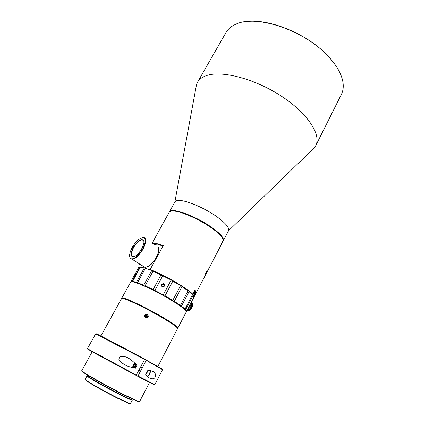 <?xml version="1.0" encoding="UTF-8"?>
<svg xmlns="http://www.w3.org/2000/svg" width="425" height="425" viewBox="0 0 425 425"><rect width="100%" height="100%" fill="white"/><g stroke="black" fill="none" stroke-linecap="round" stroke-linejoin="round"><path stroke-width="0.64" d="M154.456 244.641L163.269 245.549L150.179 269.508L149.733 269.694C159.943 273.812 170.446 279.241 181.252 285.967C189.12 291.045 193.317 294.53 193.837 296.427L192.637 294.621M153.058 243.722C154.907 243.456 158.158 244.136 162.817 245.746M152.602 243.419L155.279 243.392C157.298 243.653 159.959 244.375 163.269 245.549M222.482 242.388L223.136 241.118C223.933 238.542 220.203 234.233 211.947 228.204C199.777 219.417 180.588 211.012 173.087 211.039C171.057 210.991 169.772 211.384 169.23 212.213L152.161 243.127M150.179 269.508C160.406 273.684 170.855 279.098 181.518 285.749C189.64 290.992 193.874 294.552 194.22 296.416L193.97 297.011M195.208 294.408L196.281 292.267L195.176 294.387M194.878 294.621L195.989 292.012L194.597 294.876M194.113 293.521L194.724 293.064L193.959 293.898L194.586 292.278L195.468 291.433L195.362 290.673L195.734 291.162L194.156 293.542M194.188 292.395L193.789 293.25L193.476 293.34L193.428 292.915L194.044 291.667L195.006 290.854L194.618 290.429L194.815 290.057L195.298 290.594L193.805 292.288L193.662 292.958L194.188 292.395M194.666 295.811L195.293 294.605L194.666 295.811M194.714 295.662L195.346 294.456L194.714 295.662M207.198 271.277L205.939 273.695L207.14 270.964L205.801 273.163L207.018 270.603L205.461 273.588L206.927 271.453L205.657 274.348L207.198 271.277M205.843 274.247L207.203 271.485L205.796 274.242M222.737 241.102L221.287 243.998L222.737 241.102M221.993 243.036L221.218 244.704L221.993 243.036M222.472 242.399L195.282 294.626M223.019 239.105C222.078 236.332 218.381 232.613 211.926 227.954C199.872 219.247 180.859 210.922 173.416 210.954L170.972 211.198C176.099 209.079 198.167 217.972 211.926 227.954C218.381 232.613 222.078 236.332 223.019 239.105M195.378 293.356L196.015 292.235L195.373 293.452M195.16 294.483L195.038 294.812M196.207 291.869L196.068 292.347M195.537 293.293L195.378 293.59M194.762 294.509L194.985 294.004M195.989 292.214L195.367 293.441M194.661 293.032L193.986 293.935M195.346 290.7L195.734 291.162M195.675 291.13L194.103 293.505M194.214 292.469L193.492 293.356M194.804 290.078L195.298 290.594M195.234 290.567L193.598 292.921M207.166 271.076L206.869 271.416M205.923 273.684L205.642 274.215M205.498 273.679L206.492 272.032M207.002 270.693L205.801 273.163M221.659 243.371L221.494 243.679M221.361 244.502L222.551 242.138L221.361 244.322M222.307 242.718L221.345 244.572M186.235 311.228C185.874 309.644 181.544 306.26 173.262 301.081C160.31 293.016 141.073 283.634 134.305 282.009L131.256 281.748M177.847 328.121L186.309 311.865C186.628 310.521 182.282 307.025 173.262 301.373C160.188 293.239 140.771 283.767 133.955 282.126C132.026 281.626 130.932 281.6 130.682 282.041L121.826 298.084L124.945 298.488C131.596 300.533 151.061 310.261 164.347 318.235C172.215 322.968 176.683 326.103 177.74 327.638L177.56 328.286M121.848 298.414L121.826 298.084M125.024 298.871C131.623 300.905 150.912 310.547 164.077 318.447C171.881 323.133 176.311 326.241 177.363 327.76L177.496 328.164C177.374 327 172.901 323.76 164.077 318.447C150.912 310.547 131.623 300.905 125.024 298.871C123.287 298.308 122.272 298.153 121.986 298.398L125.024 298.871M157.872 366.488L177.586 328.621C177.751 327.569 173.246 324.28 164.071 318.75C150.785 310.776 131.314 301.043 124.668 298.987C122.782 298.382 121.747 298.244 121.555 298.573L100.922 335.952M144.638 315.143C144.585 318.102 145.791 318.739 148.256 317.066C148.309 314.102 147.098 313.459 144.638 315.143L144.909 315.313L145.254 314.867C147.321 314.022 148.229 314.712 147.985 316.949L147.688 317.358C145.605 318.256 144.681 317.571 144.909 315.313M149.51 382.553L92.172 351.81L81.749 370.69L82.62 371.567C86.222 374.409 108.062 386.644 123.935 394.666L138.337 401.444L139.549 401.683L149.51 382.553M81.972 371.041L82.721 371.96C86.296 374.792 107.939 386.92 123.67 394.862L137.955 401.577L139.134 401.689M88.23 375.503L87.954 376.008C86.796 376.268 105.607 387.037 119.733 394.145C127.25 397.922 131.235 399.697 131.686 399.463L131.957 398.947M131.793 399.25C133.264 400.632 129.322 398.985 119.967 394.299C103.61 386.07 82.848 373.979 88.065 375.806M132.303 400.132C131.835 400.382 127.718 398.554 119.94 394.65C105.32 387.292 85.845 376.141 87.051 375.87L85.186 379.27L85.882 380.046C88.782 382.463 105.676 392.009 118.06 398.193L129.471 403.415L130.502 403.569L132.303 400.132M85.388 379.615L85.988 380.439C88.857 382.84 105.554 392.28 117.799 398.39L129.083 403.548L130.103 403.591M147.544 316.163L146.976 315.238L145.887 315.281L145.366 316.248L145.934 317.172L147.023 317.13L147.544 316.163M145.419 316.338L145.897 315.44L146.976 315.238M145.462 316.407L146.471 316.407L146.986 315.398L147.502 316.237M146.938 317.135L145.887 315.281M146.041 317.172L146.466 316.407L147.454 316.328M338.539 70.104C335.585 64.696 331.362 59.266 325.874 53.821C305.942 33.617 269.928 18.966 247.812 21.457M315.717 145.701L341.371 94.44C343.172 90.854 343.676 86.663 342.89 81.855C341.339 73.095 335.692 63.803 325.943 53.98C301.723 29.128 255.207 14.53 235.944 24.193L235.615 24.337C231.173 26.339 227.959 29.081 225.972 32.566L197.471 82.301C199.208 79.257 202.268 77.005 206.656 75.533C221.903 70.231 254.899 78.774 281.377 96.14C307.928 113.459 321.528 134.932 315.717 145.701L314.596 147.518L311.578 150.434M195.819 88.363L196.578 84.24L197.471 82.301M228.528 230.77L228.565 230.695C229.612 227.975 225.994 223.518 217.701 217.318C205.663 208.441 186.506 200.196 178.909 200.462C176.779 200.472 175.445 200.961 174.909 201.923L169.426 211.857C170.829 206.927 196.276 216.128 212.197 227.726C220.58 233.862 224.288 238.202 223.327 240.757L223.189 240.98M142.062 237.617L143.422 237.378C146.662 238.133 146.551 242.027 143.082 249.055C139.326 255.282 135.66 258.671 132.085 259.234L130.13 258.166L129.673 256.588M142.997 266.13L145.169 267.5L148.607 266.262C151.449 264.339 153.967 261.428 156.172 257.529C158.552 252.955 159.269 249.491 158.312 247.143M139.751 264.536L138.736 263.84L141.541 264.897L142.412 265.843L139.751 264.536M143.719 266.581L144.867 267.309M146.827 267.176L148.867 266.183C151.645 264.302 154.11 261.46 156.257 257.646C158.121 254.145 158.945 251.207 158.727 248.837M132.324 247.323C134.656 243.291 137.259 240.343 140.133 238.483C145.988 236.21 146.859 239.679 142.736 248.896C138.81 256.211 131.692 261.136 130.082 257.81C129.057 255.531 129.806 252.036 132.324 247.323M141.764 248.747C143.783 244.928 144.388 242.107 143.581 240.29C141.058 238.335 137.61 240.725 133.243 247.462C129.779 255.053 130.518 257.89 135.458 255.977C137.785 254.432 139.889 252.02 141.764 248.747M143.932 241.613L143.629 240.646L142.125 239.78C139.336 240.199 136.483 242.813 133.572 247.621C130.826 253.093 130.735 256.142 133.307 256.774L134.125 256.652M139.379 252.301L142.093 248.136M192.647 294.807L189.051 291.646L181.459 306.127L180.928 306.149L184.912 309.373L192.642 294.562L188.78 291.168L181.698 286.253L171.498 280.187L153.127 271.081L144.808 267.968L140.33 267.192L132.547 281.653L136.696 282.742L136.43 282.296L144.277 268.016L140.33 267.192M140.462 267.139L138.63 267.644L130.948 281.557L132.021 281.244L139.777 267.187M189.051 291.646L188.78 291.168M181.99 286.721L174.277 301.33L173.713 301.362L180.28 305.687L188.009 290.854L181.698 286.253M185.672 309.639L186.57 310.935L186.198 311.052L185.215 309.682L185.672 309.639L193.125 295.343L192.929 294.886M186.495 311.472L193.949 297.165L193.125 295.343M186.309 311.397L186.57 310.935M131.314 281.302L131.421 281.679L132.218 281.626L132.021 281.244M144.808 267.968L144.277 268.016M137.525 282.673L143.756 285.18L144.038 285.658L137.36 282.97L145.483 268.175M152.198 270.693L145.382 268.361M145.276 285.85L153.106 289.563L153.356 290.047L144.968 286.067L153.127 271.081M143.756 285.18L151.645 270.709M161.511 274.948L153.17 271.357M154.865 290.445L163.242 294.881L163.402 295.338L154.424 290.583L154.865 290.445L162.743 275.83L162.573 275.474M153.106 289.563L160.99 274.964M171.498 280.187L162.743 275.83M164.996 295.853L172.768 300.395L172.8 300.799L164.464 295.928L164.996 295.853L172.81 281.201L172.555 280.776M163.242 294.881L171.073 280.229M180.795 285.68L172.81 281.201M172.768 300.395L180.503 285.775M174.277 301.33L180.397 305.362M181.459 306.127L185.173 309.134M161.558 285.441L162.1 284.713C163.269 284.203 164.018 284.559 164.347 285.791M161.728 284.654L162.164 284.155C163.795 283.672 164.496 284.283 164.257 285.988L163.864 286.45C162.217 286.976 161.505 286.376 161.728 284.654L161.463 284.474C161.463 286.96 162.488 287.502 164.528 286.094C164.528 283.592 163.508 283.05 161.463 284.474M132.558 281.286L136.43 282.296M187.25 310.027L188.365 310.717L189.263 310.425L190.809 309.225L192.121 307.344L192.844 305.299L192.828 303.7L191.107 302.621M189.263 310.425L190.809 309.225L192.249 306.935L189.693 305.341M191.882 307.642L189.322 306.048M192.249 306.935L192.541 306.218L190.044 304.661M192.541 306.218L192.748 305.511L190.373 304.029M192.748 305.511L192.87 304.847L190.666 303.471M192.87 304.847L192.897 304.236L190.915 302.993M192.801 303.678L191.245 302.356M192.536 303.168L192.121 302.717M191.452 308.316L188.95 306.765M190.968 308.943L188.583 307.466M190.453 309.501L188.238 308.13M189.917 309.968L187.924 308.736L189.917 309.979M189.38 310.335L187.648 309.262M188.859 310.585L187.425 309.697M187.138 310.245L188.302 310.68M187.09 310.335L187.722 310.601M161.702 369.091C163.051 369.665 162.52 369.235 160.113 367.795L144.665 359.215M146.37 360.055L137.822 376.274L153.425 384.413C154.642 385.013 154.705 384.992 153.611 384.349M136.133 375.333L137.822 376.274M88.405 349.387C87.263 348.829 87.284 348.893 88.453 349.578L87.449 348.622L95.646 333.843L144.654 359.454L144.67 359.12L134.433 353.558L99.126 335.065C96.162 333.63 95.333 333.343 96.64 334.199M88.453 349.578L136.096 375.36L144.654 359.454M138.093 376.072L154.774 384.721L162.547 369.718L146.359 360.384M88.352 349.185L136.367 375.158M145.658 374.632L148.92 377.692C155.417 381.14 156.655 375.514 154.567 372.465C153.882 371.625 151.688 370.871 147.98 370.191L145.658 374.632M136.999 365.181C132.186 360.485 128.493 357.738 125.917 356.942C121.523 355.911 119.303 356.325 119.255 358.19C117.895 359.768 120.286 362.259 126.422 365.67C128.695 366.621 131.686 367.466 135.4 368.204L136.999 365.181M132.457 367.567L133.253 365.133L134.847 363.093M133.583 367.45L134.082 367.832L135.644 366.398C136.26 365.022 136.218 364.252 135.527 364.076L135.363 364.103M134.683 364.326L135.246 364.092C135.883 364.252 135.92 364.969 135.352 366.244L133.907 367.572L133.392 366.754M133.636 365.33L134.279 364.528C135.15 364.129 135.331 364.602 134.815 365.957C134.247 366.876 133.774 367.152 133.407 366.786L133.636 365.33M147.815 370.515L147.124 372.571L145.828 374.308M147.985 316.949L148.256 317.066M164.257 285.988L164.528 286.094M134.337 353.844L134.438 353.558M146.306 380.407L145.972 380.572M115.239 363.864L114.947 364.055M151.714 383.552L152.012 383.377M154.562 364.942L154.509 364.576M160.14 368.135L160.108 367.795M147.294 376.284L149.605 373.904L150.243 370.642M194.655 295.832L194.156 296.799M193.88 296.528L194.22 296.416M221.893 243.52L221.744 243.807M177.363 327.76L177.74 327.638M122.395 298.286L122.288 297.904M145.254 314.867L145.286 315.244M82.721 371.96L82.62 371.567M137.955 401.577L138.337 401.444M85.988 380.439L85.882 380.046M129.083 403.548L129.471 403.415M228.533 230.764L314.596 147.518M174.866 201.992L196.578 84.24M228.565 230.695L223.327 240.757M145.169 267.5L142.423 265.763M139.761 264.084L132.085 259.234M130.082 257.81L130.13 258.166M143.629 240.646L143.581 240.29M143.714 240.821L142.125 239.78M138.736 263.84L138.901 263.543M162.095 284.713L162.164 284.155M189.375 310.356L187.643 309.283M188.843 310.59L187.42 309.708M153.425 384.413L153.808 384.28M152.256 371.211L154.567 372.465M125.917 356.942L129.981 359.141M135.957 364.31L135.527 364.076M135.639 364.305L136.048 364.528M140.659 367.019L142.375 367.944M133.407 366.786L133.493 367.333M133.907 367.572L134.311 367.784M138.943 370.271L140.664 371.195M150.482 371.689L149.802 374.011L148.367 375.822L147.347 376.337"/></g></svg>
